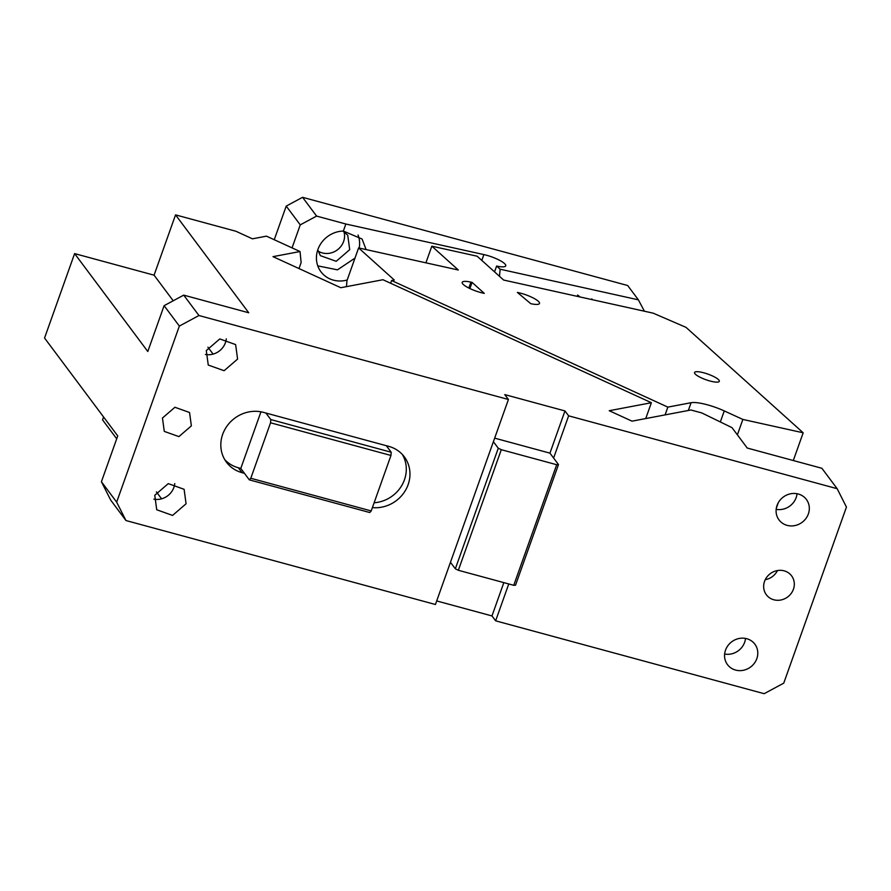<?xml version="1.0" encoding="UTF-8"?>
<svg xmlns="http://www.w3.org/2000/svg" width="891" height="891" viewBox="0 0 891 891"><rect width="100%" height="100%" fill="white"/><g stroke="black" fill="none" stroke-linecap="round" stroke-linejoin="round"><path stroke-width="1.34" d="M372.393 507.592A32.856 30.294 143.2 0 0 408.111 484.682A32.856 30.294 143.2 0 0 404.325 456.838A32.856 30.294 143.2 0 0 388.743 446.358L386.326 445.712L391.205 452.238L270.797 419.561L265.919 413.034L386.326 445.712M374.12 502.769A32.856 30.294 143.2 0 0 404.447 479.781A32.856 30.294 143.2 0 0 402.353 454.488M125.965 520.533L116.665 502.134L179.358 326.073L198.96 315.525L508.427 399.491L435.432 604.499L125.965 520.533L110.718 500.129L101.418 481.741L117.735 435.922L44.55 338.023L74.61 253.601L154.076 275.174L175.549 214.876L248.734 312.774L183.713 295.133L198.96 315.525M162.463 418.024L174.914 407.276L189.549 412.5L191.365 425.865L178.913 436.612L164.278 431.389L162.463 418.024M265.919 413.034L263.513 412.388A32.856 30.294 143.2 0 0 222.672 434.363A32.856 30.294 143.2 0 0 226.459 462.206A32.856 30.294 143.2 0 0 242.04 472.675L244.446 473.333L240.793 468.432L260.952 411.809M154.767 495.285L168.254 483.635L184.103 489.304L186.074 503.771L172.576 515.421L156.727 509.763L154.767 495.285M206.289 350.575L219.787 338.936L235.625 344.594L237.596 359.073L224.109 370.712L208.26 365.054L206.289 350.575M391.205 452.238L390.96 455.468L270.552 422.791L270.797 419.561M390.96 455.468L371.213 510.933L369.743 512.525L249.324 479.859L250.794 478.267L270.552 422.791M249.324 479.859L244.446 473.333M224.766 459.656A32.856 30.294 143.2 0 0 238.376 467.786L240.793 468.432M494.661 438.138L549.947 453.14L564.972 410.94L504.763 394.602L508.427 399.491M493.391 441.702L498.281 448.229L455.334 568.814L450.456 562.288M498.281 448.229L501.299 449.699L458.353 570.285L513.739 585.309L515.544 585.153L558.479 464.567L549.947 453.14M501.299 449.699L556.686 464.723L513.739 585.309M455.334 568.814L458.353 570.285M503.838 582.625L491.977 615.937L436.69 600.935M491.977 615.937L495.63 620.827L508.761 583.961M556.686 464.723L558.479 464.567M564.972 410.94L568.636 415.83L553.601 458.041M298.997 268.559L301.136 262.567L300.022 251.529L273.002 256.653L340.808 287.715L382.952 279.729L651.377 402.721L645.741 418.558M797.044 493.725A17.085 15.748 -36.8 0 1 796.153 497.624A17.085 15.748 -36.8 0 1 776.161 509.329M777.052 505.442A17.085 15.748 -36.8 0 1 790.54 493.792A17.085 15.748 -36.8 0 1 806.388 499.461A17.085 15.748 -36.8 0 1 808.36 513.94A17.085 15.748 -36.8 0 1 794.861 525.579A17.085 15.748 -36.8 0 1 779.024 519.921A17.085 15.748 -36.8 0 1 777.052 505.442M764.534 581.389A15.771 14.534 -36.8 0 1 776.985 570.641A15.771 14.534 -36.8 0 1 791.609 575.864A15.771 14.534 -36.8 0 1 793.424 589.229A15.771 14.534 -36.8 0 1 780.973 599.977A15.771 14.534 -36.8 0 1 766.349 594.754A15.771 14.534 -36.8 0 1 764.534 581.389M777.453 570.552A15.771 14.534 -36.8 0 1 765.258 579.673M745.511 638.435A17.085 15.748 -36.8 0 1 744.631 642.322A17.085 15.748 -36.8 0 1 724.639 654.039M725.519 650.152A17.085 15.748 -36.8 0 1 739.018 638.502A17.085 15.748 -36.8 0 1 754.855 644.16A17.085 15.748 -36.8 0 1 756.827 658.638A17.085 15.748 -36.8 0 1 743.339 670.288A17.085 15.748 -36.8 0 1 727.49 664.63A17.085 15.748 -36.8 0 1 725.519 650.152M568.636 415.83L837.15 488.691L821.903 468.287L747.248 448.039L732.001 427.635L701.818 412.945L690.926 409.994L632.02 421.165L609.232 410.718L651.377 402.721M300.022 251.529L266.465 236.16L252.42 238.821L235.903 231.248L175.549 214.876M179.358 326.073L164.111 305.68L147.795 351.5L74.61 253.601M213.094 354.106L207.926 347.189M173.222 300.779L154.076 275.174M174.759 483.568A17.085 15.748 -36.8 0 1 173.868 487.455A17.085 15.748 -36.8 0 1 153.876 499.172M116.71 438.806L102.554 419.873L103.579 416.988M156.393 491.899L161.572 498.815M226.281 338.858A17.085 15.748 -36.8 0 1 225.401 342.757A17.085 15.748 -36.8 0 1 205.409 354.462M164.111 305.68L183.713 295.133M837.15 488.691L846.45 507.079L783.757 683.141L764.155 693.688L495.63 620.827M116.665 502.134L101.418 481.741M371.213 510.933L250.794 478.267M644.405 311.226L638.368 299.833L627.676 285.521L302.561 197.312L286.223 206.099L274.25 239.724M318.054 251.017A17.085 15.748 143.2 0 0 343.603 241.506A17.085 15.748 143.2 0 0 343.948 231.66M577.903 296.491A17.085 15.748 143.2 0 0 577.557 295.066M302.561 197.312L316.595 216.079L345.853 224.02L483.88 254.592A16.428 3.72 -160.4 0 1 486.441 255.216A16.428 3.72 -160.4 0 1 504.417 263.458A16.428 3.72 -160.4 0 1 505.732 265.83A16.428 3.72 -160.4 0 1 496.621 266.053L500.141 269.216L638.368 299.833M286.223 206.099L300.256 224.866L292.059 247.876M316.595 216.079L300.256 224.866M347.2 280.008A26.285 24.235 -36.8 0 1 320.927 271.766A26.285 24.235 -36.8 0 1 317.898 249.491A26.285 24.235 -36.8 0 1 343.358 231.047L345.853 224.02M359.184 248.054A26.285 24.235 143.2 0 0 358.048 235.012M366.112 249.58L362.091 239.033L343.358 231.047M494.55 271.866L496.621 266.053M500.141 269.216L499.483 276.31M579.918 296.937A17.085 15.748 143.2 0 0 577.58 295.066M592.092 299.632L591.836 298.864M574.495 295.734L593.061 299.855M317.764 265.863L337.477 269.839L354.997 258.112M317.764 249.87L320.37 255.65L336.208 261.308L349.706 249.669L347.735 235.191L342.935 231.059M665.087 414.894L667.849 407.12L691.093 402.71A26.285 5.959 -160.4 0 1 703.266 403.79A26.285 5.959 -160.4 0 1 724.26 410.918L742.86 419.438L803.181 432.792L686.014 327.353L653.17 313.164L503.627 280.041L477.142 256.207L431.823 246.172L425.898 262.823M346.432 286.657L346.989 280.587L358.616 247.921L458.319 270.006L431.823 246.172M358.616 247.921L394.29 280.03L391.595 280.531L667.849 407.12M468.833 288.038L470.938 282.135A15.771 3.575 19.6 0 0 462.195 282.347A15.771 3.575 19.6 0 0 483.167 293.139L484.292 293.384L472.074 282.38L469.88 288.539M470.938 282.135L472.074 282.38M517.381 292.426L518.517 292.671A15.771 3.575 19.6 0 1 539.489 303.463A15.771 3.575 19.6 0 1 530.746 303.675L517.381 292.426M712.02 381.504A13.142 2.974 19.6 0 0 719.304 381.326A13.142 2.974 19.6 0 0 701.83 372.327A13.142 2.974 19.6 0 0 694.546 372.505A13.142 2.974 19.6 0 0 712.02 381.504M737.38 434.83L742.86 419.438M803.181 432.792L793.302 460.536M778.266 502.758L776.317 508.26M390.637 283.249L391.595 280.531M238.376 467.786L242.04 472.675M483.88 254.592L481.808 260.406M691.093 402.71L688.32 410.484M724.26 410.918L720.329 421.955M518.306 293.25L518.517 292.671"/></g></svg>
